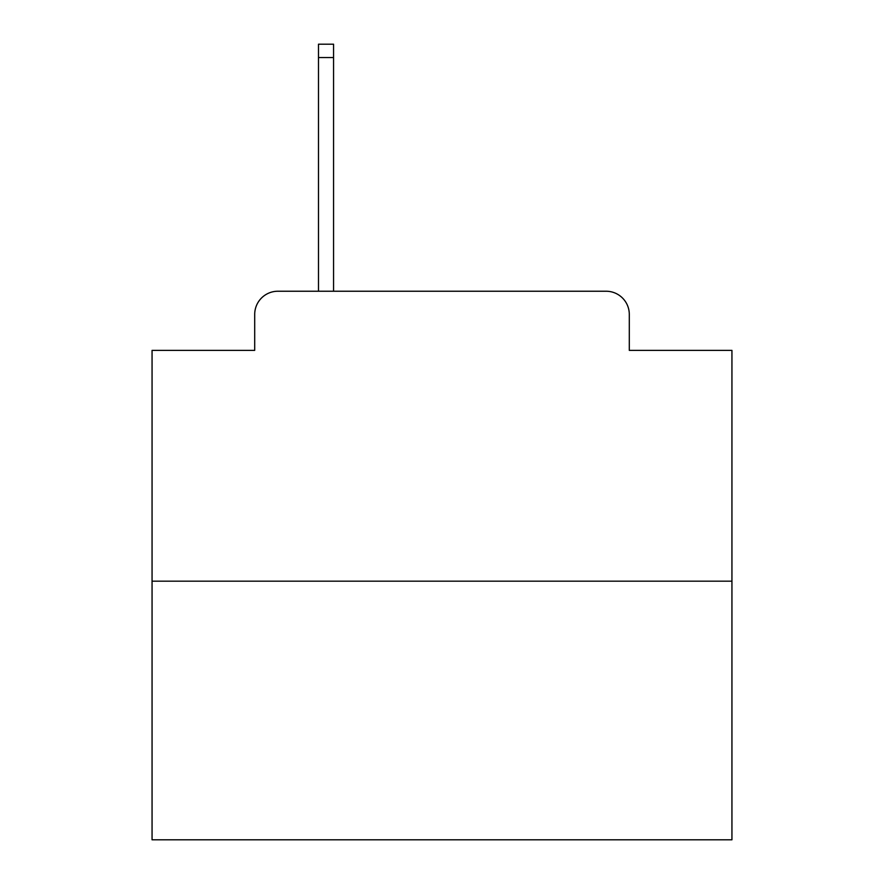<?xml version="1.0" encoding="UTF-8"?>
<svg xmlns="http://www.w3.org/2000/svg" width="884" height="884" viewBox="0 0 884 884"><rect width="100%" height="100%" fill="white"/><g stroke="black" fill="none" stroke-linecap="round" stroke-linejoin="round"><path stroke-width="1.33" d="M254.702 314.428L254.702 350.373L254.702 314.428A23.194 23.194 0 0 1 277.896 291.234L318.483 291.234L318.483 44.2L333.566 44.2L333.566 291.234L606.104 291.234L277.896 291.234M731.941 581.175L152.059 581.175L152.059 839.8L731.941 839.8L731.941 350.373L629.298 350.373L629.298 314.428A23.194 23.194 0 0 0 606.104 291.234M152.059 581.175L152.059 350.373L254.702 350.373M629.298 350.373L629.298 314.428M318.483 57.537L333.566 57.537"/></g></svg>
